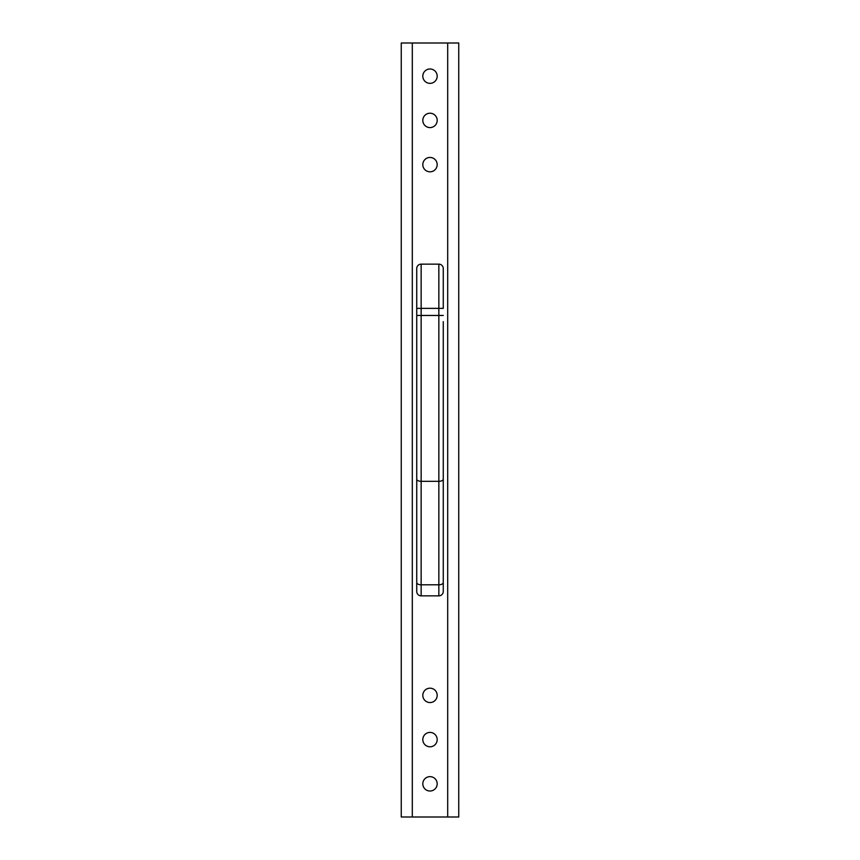 <?xml version="1.0" encoding="UTF-8"?>
<svg xmlns="http://www.w3.org/2000/svg" width="860" height="860" viewBox="0 0 860 860"><rect width="100%" height="100%" fill="white"/><g stroke="black" fill="none" stroke-linecap="round" stroke-linejoin="round"><path stroke-width="1.29" d="M438.847 264.138L438.847 308.375L443.265 308.375L443.265 268.567A4.418 4.418 0 0 0 438.847 264.138L421.153 264.138A4.418 4.418 0 0 0 416.735 268.567A4.418 4.418 0 0 1 421.153 264.138L438.847 264.138A4.418 4.418 0 0 1 443.265 268.567L443.265 295.098M443.265 321.64L443.265 591.433A4.418 4.418 0 0 1 438.847 595.862A4.418 4.418 0 0 0 443.265 591.433L443.265 321.64M412.305 43L412.305 817L401.254 817L401.254 43L447.694 43L447.694 817L458.745 817L458.745 43L447.694 43M412.305 817L447.694 817M430 83.356A7.192 7.192 0 0 0 436.224 72.573A7.192 7.192 0 0 0 423.776 72.573A7.192 7.192 0 0 0 430 83.356M430 127.592A7.192 7.192 0 0 0 436.224 116.809A7.192 7.192 0 0 0 423.776 116.809A7.192 7.192 0 0 0 430 127.592M430 171.817A7.192 7.192 0 0 0 436.224 161.035A7.192 7.192 0 0 0 423.776 161.035A7.192 7.192 0 0 0 430 171.817M430 702.555A7.192 7.192 0 0 0 436.224 691.773A7.192 7.192 0 0 0 423.776 691.773A7.192 7.192 0 0 0 430 702.555M430 746.792A7.192 7.192 0 0 0 436.224 736.009A7.192 7.192 0 0 0 423.776 736.009A7.192 7.192 0 0 0 430 746.792M430 791.017A7.192 7.192 0 0 0 436.224 780.235A7.192 7.192 0 0 0 423.776 780.235A7.192 7.192 0 0 0 430 791.017M416.735 268.567L416.735 591.433A4.418 4.418 0 0 0 421.153 595.862L438.847 595.862L438.847 584.8A4.418 2.215 -0 0 0 443.265 582.586M416.735 295.098L416.735 308.375L438.847 308.375L438.847 315.459L443.265 315.459M421.153 264.138L421.153 595.862M416.735 315.459L438.847 315.459L438.847 584.8L421.153 584.8A4.418 2.215 -0 0 1 416.735 582.586M416.735 479.106A4.418 2.215 -0 0 0 421.153 481.32L438.847 481.32A4.418 2.215 -0 0 0 443.265 479.106"/></g></svg>
